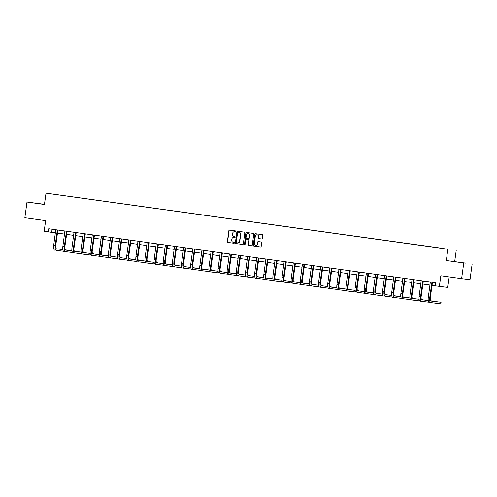<?xml version="1.0" encoding="UTF-8"?>
<svg xmlns="http://www.w3.org/2000/svg" width="497" height="497" viewBox="0 0 497 497"><rect width="100%" height="100%" fill="white"/><g stroke="black" fill="none" stroke-linecap="round" stroke-linejoin="round"><path stroke-width="0.75" d="M235.982 231.422A0.435 0.404 -83.1 0 0 235.64 230.937L229.533 230.086A0.621 0.578 -83.1 0 0 228.875 230.62L227.353 241.716A0.621 0.578 -83.1 0 0 227.843 242.412L233.95 243.263A0.435 0.404 -83.1 0 0 234.41 242.884A0.435 0.404 -83.1 0 0 234.068 242.399L233.279 242.287A1.988 1.858 -83.1 0 1 231.708 240.057L231.838 239.138A1.988 1.858 -83.1 0 1 233.944 237.423L234.733 237.529A0.435 0.404 -83.1 0 0 235.199 237.156A0.435 0.404 -83.1 0 0 234.851 236.665L234.062 236.56A1.988 1.858 -83.1 0 1 232.497 234.329L232.621 233.404A1.988 1.858 -83.1 0 1 234.733 231.689L235.522 231.801A0.435 0.404 -83.1 0 0 235.982 231.422M261.615 238.989A0.621 0.578 -83.1 0 0 262.273 238.448L262.702 235.336A0.621 0.578 -83.1 0 0 262.211 234.64L255.427 233.696A0.621 0.578 -83.1 0 0 254.768 234.23L253.246 245.325A0.621 0.578 -83.1 0 0 253.737 246.021L260.521 246.966A0.621 0.578 -83.1 0 0 261.18 246.431L261.695 242.673A0.621 0.578 -83.1 0 0 261.205 241.977L258.303 241.573A0.621 0.578 -83.1 0 0 257.645 242.107L257.39 243.971A1.665 1.553 -83.1 0 1 255.651 245.406A1.665 1.553 -83.1 0 1 254.315 243.542L255.315 236.237A1.665 1.553 -83.1 0 1 257.048 234.801A1.665 1.553 -83.1 0 1 258.39 236.665L258.223 237.883A0.621 0.578 -83.1 0 0 258.713 238.579L261.633 238.989M44.475 204.317L27 202.043L24.85 217.742L45.637 220.637L44.177 231.316L48.277 231.888L48.706 228.744L435.695 282.712L435.266 285.85L447.747 287.434L449.189 276.916M463.769 262.95L446.318 260.515L463.769 262.95L461.62 278.649L440.827 275.748L439.367 286.421M446.318 260.515L447.865 249.214L46.004 193.171L447.865 249.214M27 202.043L44.45 204.478L46.004 193.171M244.822 232.844A0.621 0.578 -83.1 0 0 244.331 232.149L237.554 231.204A0.621 0.578 -83.1 0 0 236.889 231.739L235.373 242.834A0.621 0.578 -83.1 0 0 235.864 243.53L242.648 244.474A0.621 0.578 -83.1 0 0 243.306 243.94L244.822 232.844M244.754 244.748A0.435 0.404 -83.1 0 1 244.512 244.288L245.829 232.987A0.621 0.578 -83.1 0 1 246.481 232.447A0.621 0.578 -83.1 0 0 246.481 232.447L253.271 233.397A0.621 0.578 -83.1 0 1 253.762 234.093L252.246 245.183A0.621 0.578 -83.1 0 1 251.594 245.723L251.581 245.723A0.621 0.578 -83.1 0 0 251.594 245.723M251.581 245.723L248.68 245.319A0.621 0.578 -83.1 0 1 248.189 244.617L248.804 240.119A0.621 0.578 -83.1 0 0 248.314 239.424L246.394 239.156A0.621 0.578 -83.1 0 0 245.729 239.691L245.089 244.375A0.435 0.404 -83.1 0 1 244.636 244.754A0.435 0.404 -83.1 0 1 244.288 244.263M472.15 263.963L470 279.656L461.62 278.649M439.199 247.879L50.402 193.743L439.193 247.96M454.699 261.528L456.246 250.227M48.277 231.888L55.397 232.813M57.428 233.099L64.535 234.087M66.567 234.373L73.674 235.361M75.699 235.646L82.806 236.634M84.838 236.92L91.945 237.908M93.97 238.193L101.077 239.181M103.109 239.467L110.216 240.461M112.247 240.741L119.355 241.735M121.38 242.014L128.487 243.008M130.518 243.288L137.626 244.282M139.651 244.561L146.758 245.555M148.789 245.835L155.896 246.829M157.922 247.108L165.029 248.102M167.06 248.388L174.167 249.376M176.199 249.662L183.306 250.65M185.331 250.935L192.438 251.923M194.47 252.209L201.577 253.197M203.602 253.482L210.709 254.47M212.741 254.756L219.848 255.744M221.873 256.03L228.98 257.024M231.012 257.303L238.119 258.297M240.15 258.577L247.257 259.571M249.283 259.85L256.39 260.844M258.421 261.124L265.528 262.118M267.554 262.397L274.661 263.391M276.692 263.671L283.799 264.665M285.825 264.951L292.932 265.938M294.963 266.224L302.07 267.212M304.102 267.498L311.209 268.486M313.234 268.771L320.341 269.759M322.373 270.045L329.48 271.033M331.505 271.319L338.612 272.306M340.644 272.592L347.751 273.58M349.776 273.866L356.883 274.86M358.915 275.139L366.022 276.133M368.053 276.413L375.16 277.407M377.186 277.686L384.293 278.68M386.324 278.96L393.431 279.954M395.457 280.233L402.564 281.227M404.595 281.513L411.702 282.501M413.728 282.787L420.835 283.775M422.866 284.06L429.973 285.048M432.005 285.334L435.273 285.787M52.098 229.216L51.676 232.292M44.469 204.36L33.355 202.875L44.457 204.422M465.795 263.13L451.966 261.248L465.795 263.13M235.578 231.801L234.957 231.714A1.988 1.858 -83.1 0 0 234.926 231.714A1.988 1.858 -83.1 0 0 234.895 231.708M234.106 237.442A1.988 1.858 -83.1 0 1 234.174 237.448L234.795 237.535M229.689 230.105A0.621 0.578 -83.1 0 0 229.098 230.645L227.576 241.741A0.621 0.578 -83.1 0 0 228.067 242.437L234.006 243.263M237.709 231.223A0.621 0.578 -83.1 0 0 237.119 231.764L235.597 242.859A0.621 0.578 -83.1 0 0 236.087 243.555L242.71 244.481M238.287 232.18L238.057 232.155A0.435 0.404 -83.1 0 0 237.603 232.528L236.268 242.269A0.435 0.404 -83.1 0 0 236.615 242.753L237.448 242.871A1.988 1.858 -83.1 0 0 239.554 241.157L240.467 234.497A1.988 1.858 -83.1 0 0 238.895 232.267L238.293 232.18A0.435 0.404 -83.1 0 0 238.274 232.18L238.895 232.267M237.51 242.878L237.672 242.896A1.988 1.858 -83.1 0 0 239.784 241.182L239.554 241.157M239.125 232.298A1.988 1.858 -83.1 0 1 240.697 234.528L239.784 241.182M251.65 245.729L248.68 245.319M246.605 239.181L246.618 239.181A0.621 0.578 -83.1 0 0 246.605 239.181L248.543 239.448A0.621 0.578 -83.1 0 1 249.034 240.15L248.419 244.648A0.621 0.578 -83.1 0 0 248.91 245.344M244.512 244.288L245.829 232.987M249.444 235.454A1.665 1.553 -83.1 0 0 248.109 233.584A1.665 1.553 -83.1 0 0 246.369 235.025L246.021 237.597A0.621 0.578 -83.1 0 0 246.512 238.293L248.438 238.56A0.621 0.578 -83.1 0 0 249.096 238.026L249.674 235.479A1.665 1.553 -83.1 0 0 248.22 233.602M248.457 238.566L248.662 238.591A0.621 0.578 -83.1 0 0 249.32 238.051L249.096 238.026M249.674 235.479L249.32 238.051M246.649 232.472A0.621 0.578 -83.1 0 0 246.058 233.012M257.166 234.82A1.665 1.553 -83.1 0 1 258.614 236.696L258.452 237.914A0.621 0.578 -83.1 0 0 258.937 238.61L261.683 238.989M255.769 245.419A1.665 1.553 -83.1 0 0 257.614 243.996L257.39 243.971M258.465 241.592A0.621 0.578 -83.1 0 0 257.868 242.132L257.614 243.996M255.588 233.714A0.621 0.578 -83.1 0 0 254.998 234.261L253.476 245.35A0.621 0.578 -83.1 0 0 253.967 246.046L260.59 246.972M55.757 229.732L53.695 245.263L55.161 245.462L57.348 229.949M57.907 230.03L55.726 245.53A3.168 1.143 97.9 0 0 56.422 248.811A3.168 1.143 97.9 0 0 56.428 248.811L62.808 249.575M65.219 249.867L66.499 250.022L65.2 249.842M56.285 248.761L62.802 249.55M63.486 251.252L56.211 250.376A4.753 1.708 -82.1 0 1 56.204 250.376A4.753 1.708 -82.1 0 1 55.161 245.462M54.738 250.171L54.751 250.171A4.753 1.708 -82.1 0 1 54.738 250.171A4.753 1.708 -82.1 0 1 53.695 245.263M57.826 230.179L57.261 230.111M64.896 231.006L62.833 246.537L64.293 246.736L66.486 231.223M67.045 231.304L64.859 246.804A3.168 1.143 97.9 0 0 65.554 250.084A3.168 1.143 97.9 0 0 65.567 250.084L71.947 250.848M74.357 251.14L75.631 251.296L74.333 251.115M65.418 250.034L71.941 250.823M72.624 252.526L65.349 251.65A4.753 1.708 -82.1 0 1 65.337 251.65A4.753 1.708 -82.1 0 1 64.293 246.736M63.871 251.445L65.337 251.65L63.883 251.451A4.753 1.708 -82.1 0 1 63.871 251.445A4.753 1.708 -82.1 0 1 62.833 246.537M66.965 231.453L66.399 231.385M74.028 232.279L71.966 247.81L73.432 248.015L75.619 232.497M76.184 232.577L73.997 248.084A3.168 1.143 97.9 0 0 74.693 251.358A3.168 1.143 97.9 0 0 74.699 251.358L81.079 252.128M83.49 252.414L84.77 252.569L83.471 252.389M74.556 251.314L81.073 252.097M81.763 253.805L74.482 252.93A4.753 1.708 -82.1 0 1 74.475 252.923A4.753 1.708 -82.1 0 1 73.432 248.015M74.463 252.923L73.022 252.725A4.753 1.708 -82.1 0 1 73.009 252.718A4.753 1.708 -82.1 0 1 71.966 247.81M76.103 232.726L75.532 232.658M83.167 233.553L81.104 249.084L82.564 249.289L84.757 233.77M85.316 233.851L83.136 249.357A3.168 1.143 97.9 0 0 83.825 252.631A3.168 1.143 97.9 0 0 83.838 252.631L90.218 253.402M92.628 253.687L93.902 253.843L92.604 253.663M83.689 252.588L90.212 253.371M90.895 255.079L83.62 254.203A4.753 1.708 -82.1 0 1 83.608 254.197A4.753 1.708 -82.1 0 1 82.564 249.289M83.595 254.197L82.154 253.998A4.753 1.708 -82.1 0 1 82.148 253.992A4.753 1.708 -82.1 0 1 81.104 249.084M85.235 234L84.67 233.932M92.305 234.826L90.237 250.358L91.703 250.563L93.89 235.044M94.455 235.124L92.268 250.631A3.168 1.143 97.9 0 0 92.964 253.905A3.168 1.143 97.9 0 0 92.97 253.905L99.35 254.675M101.761 254.961L103.041 255.116L101.742 254.936M92.827 253.861L99.35 254.644M100.034 256.353L92.759 255.477A4.753 1.708 -82.1 0 1 92.746 255.47A4.753 1.708 -82.1 0 1 91.703 250.563M92.734 255.47L91.293 255.272A4.753 1.708 -82.1 0 1 91.28 255.272A4.753 1.708 -82.1 0 1 90.237 250.358M94.374 235.274L93.809 235.205M101.438 236.1L99.375 251.631L100.841 251.836L103.028 236.323M103.587 236.398L101.407 251.904A3.168 1.143 97.9 0 0 102.102 255.178A3.168 1.143 97.9 0 0 102.109 255.178L108.489 255.949M110.899 256.235L112.179 256.39L110.874 256.21M101.96 255.135L108.483 255.918M109.166 257.626L101.891 256.75A4.753 1.708 -82.1 0 1 101.879 256.744A4.753 1.708 -82.1 0 1 100.841 251.836M100.419 256.545L100.431 256.545A4.753 1.708 -82.1 0 1 100.419 256.545A4.753 1.708 -82.1 0 1 99.375 251.631M103.506 236.547L102.941 236.479M110.576 237.373L108.508 252.905L109.974 253.11L112.167 237.597M112.726 237.672L110.539 253.178A3.168 1.143 97.9 0 0 111.235 256.452A3.168 1.143 97.9 0 0 111.241 256.452L117.621 257.222M120.032 257.514L121.311 257.663L120.013 257.483M111.098 256.409L117.621 257.191M118.305 258.9L111.03 258.024A4.753 1.708 -82.1 0 1 111.017 258.024A4.753 1.708 -82.1 0 1 109.974 253.11M111.005 258.018L109.564 257.819A4.753 1.708 -82.1 0 1 109.551 257.819A4.753 1.708 -82.1 0 1 108.508 252.905M112.645 237.821L112.08 237.752M119.709 238.647L117.646 254.178L119.112 254.383L121.299 238.871M121.858 238.945L119.678 254.452A3.168 1.143 97.9 0 0 120.373 257.726A3.168 1.143 97.9 0 0 120.38 257.726L126.76 258.496M129.17 258.788L130.45 258.937L129.152 258.757M120.237 257.682L126.754 258.465M127.437 260.173L120.162 259.297A4.753 1.708 -82.1 0 1 120.156 259.297A4.753 1.708 -82.1 0 1 119.112 254.383M120.144 259.291L118.702 259.092A4.753 1.708 -82.1 0 1 118.69 259.092A4.753 1.708 -82.1 0 1 117.646 254.178M121.777 239.094L121.212 239.026M128.847 239.921L126.785 255.452L128.245 255.657L130.438 240.144M130.997 240.219L128.81 255.725A3.168 1.143 97.9 0 0 129.506 258.999A3.168 1.143 97.9 0 0 129.518 258.999L135.898 259.769M138.309 260.061L139.582 260.211L138.284 260.03M129.369 258.956L135.892 259.738M136.576 261.447L129.301 260.571A4.753 1.708 -82.1 0 1 129.288 260.571A4.753 1.708 -82.1 0 1 128.245 255.657M129.276 260.565L127.835 260.366A4.753 1.708 -82.1 0 1 127.822 260.366A4.753 1.708 -82.1 0 1 126.785 255.452M130.916 240.368L130.351 240.299M137.98 241.194L135.917 256.725L137.383 256.93L139.57 241.418M140.135 241.492L137.949 256.999A3.168 1.143 97.9 0 0 138.644 260.273A3.168 1.143 97.9 0 0 138.651 260.273L145.031 261.043M147.441 261.335L148.721 261.49L147.423 261.304M138.508 260.229L145.031 261.012M145.714 262.72L138.439 261.844A4.753 1.708 -82.1 0 1 138.427 261.844A4.753 1.708 -82.1 0 1 137.383 256.93M136.961 261.639L136.973 261.639A4.753 1.708 -82.1 0 1 136.961 261.639A4.753 1.708 -82.1 0 1 135.917 256.725M140.055 241.641L139.483 241.573M147.118 242.468L145.056 257.999L146.516 258.204L148.709 242.691M149.268 242.772L147.087 258.272A3.168 1.143 97.9 0 0 147.777 261.546A3.168 1.143 97.9 0 0 147.789 261.546L154.169 262.317M156.58 262.609L157.853 262.764L156.555 262.578M147.64 261.503L154.163 262.292M154.847 263.994L147.572 263.118A4.753 1.708 -82.1 0 1 147.559 263.118A4.753 1.708 -82.1 0 1 146.516 258.204M146.099 262.913L146.106 262.913A4.753 1.708 -82.1 0 1 146.099 262.913A4.753 1.708 -82.1 0 1 145.056 257.999M149.187 242.915L148.622 242.847M156.257 243.741L154.188 259.272L155.654 259.477L157.841 243.965M158.406 244.046L156.22 259.546A3.168 1.143 97.9 0 0 156.915 262.82A3.168 1.143 97.9 0 0 156.922 262.826L163.302 263.59M165.712 263.882L166.992 264.037L165.694 263.857M156.779 262.776L163.302 263.565M163.985 265.268L156.71 264.392A4.753 1.708 -82.1 0 1 156.698 264.392A4.753 1.708 -82.1 0 1 155.654 259.477M156.685 264.392L155.244 264.187A4.753 1.708 -82.1 0 1 155.232 264.187A4.753 1.708 -82.1 0 1 154.188 259.272M158.326 244.189L157.76 244.12M165.389 245.015L163.327 260.546L164.793 260.751L166.98 245.238M167.539 245.319L165.358 260.819A3.168 1.143 97.9 0 0 166.054 264.093A3.168 1.143 97.9 0 0 166.06 264.1L172.44 264.864M174.851 265.156L176.131 265.311L174.826 265.131M165.911 264.05L172.434 264.839M173.118 266.541L165.843 265.665A4.753 1.708 -82.1 0 1 165.83 265.665A4.753 1.708 -82.1 0 1 164.793 260.751M165.824 265.665L164.383 265.46A4.753 1.708 -82.1 0 1 164.37 265.46A4.753 1.708 -82.1 0 1 163.327 260.546M167.458 245.462L166.893 245.394M174.528 246.288L172.465 261.826L173.925 262.025L176.118 246.512M176.677 246.593L174.49 262.093A3.168 1.143 97.9 0 0 175.186 265.373A3.168 1.143 97.9 0 0 175.192 265.373L181.573 266.137M183.983 266.429L185.263 266.585L183.965 266.404M175.05 265.323L181.573 266.112M182.256 267.815L174.981 266.939A4.753 1.708 -82.1 0 1 174.969 266.939A4.753 1.708 -82.1 0 1 173.925 262.025M174.956 266.939L173.515 266.734A4.753 1.708 -82.1 0 1 173.503 266.734A4.753 1.708 -82.1 0 1 172.465 261.826M176.597 246.742L176.031 246.674M183.66 247.568L181.598 263.099L183.064 263.298L185.251 247.786M185.81 247.866L183.629 263.367A3.168 1.143 97.9 0 0 184.325 266.647A3.168 1.143 97.9 0 0 184.331 266.647L190.711 267.411M193.122 267.703L194.402 267.858L193.103 267.678M184.188 266.597L190.705 267.386M191.388 269.088L184.114 268.212A4.753 1.708 -82.1 0 1 184.107 268.212A4.753 1.708 -82.1 0 1 183.064 263.298M182.641 268.007L184.107 268.212L182.654 268.013A4.753 1.708 -82.1 0 1 182.641 268.007A4.753 1.708 -82.1 0 1 181.598 263.099M185.735 248.015L185.164 247.947M192.799 248.842L190.736 264.373L192.196 264.578L194.389 249.059M194.948 249.14L192.761 264.646A3.168 1.143 97.9 0 0 193.457 267.92A3.168 1.143 97.9 0 0 193.47 267.92L199.85 268.691M202.26 268.976L203.534 269.132L202.236 268.952M193.321 267.877L199.844 268.66M200.527 270.368L193.252 269.486A4.753 1.708 -82.1 0 1 193.24 269.486A4.753 1.708 -82.1 0 1 192.196 264.578M191.774 269.281L193.24 269.486L191.786 269.287A4.753 1.708 -82.1 0 1 191.774 269.281A4.753 1.708 -82.1 0 1 190.736 264.373M194.867 249.289L194.302 249.221M201.931 250.115L199.869 265.647L201.335 265.852L203.522 250.333M204.087 250.413L201.9 265.92A3.168 1.143 97.9 0 0 202.596 269.194A3.168 1.143 97.9 0 0 202.602 269.194L208.982 269.964M211.393 270.25L212.673 270.405L211.374 270.225M202.459 269.15L208.982 269.933M209.666 271.642L202.391 270.766A4.753 1.708 -82.1 0 1 202.378 270.759A4.753 1.708 -82.1 0 1 201.335 265.852M200.912 270.554L202.378 270.759L200.925 270.561A4.753 1.708 -82.1 0 1 200.912 270.554A4.753 1.708 -82.1 0 1 199.869 265.647M204.006 250.563L203.435 250.494M211.07 251.389L209.007 266.92L210.467 267.125L212.66 251.606M213.219 251.687L211.039 267.193A3.168 1.143 97.9 0 0 211.728 270.467A3.168 1.143 97.9 0 0 211.741 270.467L218.121 271.238M220.531 271.524L221.805 271.679L220.506 271.499M211.592 270.424L218.115 271.207M218.798 272.915L211.523 272.039A4.753 1.708 -82.1 0 1 211.511 272.033A4.753 1.708 -82.1 0 1 210.467 267.125M210.051 271.834L210.057 271.834A4.753 1.708 -82.1 0 1 210.051 271.834A4.753 1.708 -82.1 0 1 209.007 266.92M213.138 251.836L212.573 251.768M220.208 252.662L218.14 268.194L219.606 268.399L221.792 252.886M222.358 252.961L220.171 268.467A3.168 1.143 97.9 0 0 220.867 271.741A3.168 1.143 97.9 0 0 220.873 271.741L227.253 272.511M229.664 272.797L230.943 272.952L229.645 272.772M220.73 271.697L227.253 272.48M227.937 274.189L220.662 273.313A4.753 1.708 -82.1 0 1 220.649 273.307A4.753 1.708 -82.1 0 1 219.606 268.399M219.183 273.108L219.196 273.108A4.753 1.708 -82.1 0 1 219.183 273.108A4.753 1.708 -82.1 0 1 218.14 268.194M222.277 253.11L221.712 253.041M229.341 253.936L227.278 269.467L228.744 269.672L230.931 254.16M231.49 254.234L229.31 269.741A3.168 1.143 97.9 0 0 230.005 273.015A3.168 1.143 97.9 0 0 230.012 273.015L236.392 273.785M238.802 274.077L240.082 274.226L238.777 274.046M229.862 272.971L236.386 273.754M237.069 275.462L229.794 274.586A4.753 1.708 -82.1 0 1 229.782 274.586A4.753 1.708 -82.1 0 1 228.744 269.672M228.322 274.381L228.334 274.381A4.753 1.708 -82.1 0 1 228.322 274.381A4.753 1.708 -82.1 0 1 227.278 269.467M231.409 254.383L230.844 254.315M238.479 255.209L236.417 270.741L237.877 270.946L240.07 255.433M240.629 255.508L238.442 271.014A3.168 1.143 97.9 0 0 239.138 274.288A3.168 1.143 97.9 0 0 239.144 274.288L245.53 275.058M247.935 275.35L249.214 275.5L247.916 275.319M239.001 274.245L245.524 275.027M246.208 276.736L238.933 275.86A4.753 1.708 -82.1 0 1 238.92 275.86A4.753 1.708 -82.1 0 1 237.877 270.946M238.908 275.854L237.467 275.655A4.753 1.708 -82.1 0 1 237.454 275.655A4.753 1.708 -82.1 0 1 236.417 270.741M240.548 255.657L239.983 255.588M247.612 256.483L245.549 272.014L247.015 272.219L249.202 256.707M249.761 256.781L247.581 272.288A3.168 1.143 97.9 0 0 248.276 275.562A3.168 1.143 97.9 0 0 248.283 275.562L254.663 276.332M257.073 276.624L258.353 276.773L257.055 276.593M248.14 275.518L254.657 276.301M255.34 278.009L248.065 277.133A4.753 1.708 -82.1 0 1 248.059 277.133A4.753 1.708 -82.1 0 1 247.015 272.219M248.046 277.127L246.605 276.928A4.753 1.708 -82.1 0 1 246.593 276.928A4.753 1.708 -82.1 0 1 245.549 272.014M249.687 256.93L249.115 256.862M256.75 257.757L254.688 273.288L256.148 273.493L258.341 257.98M258.9 258.055L256.719 273.561A3.168 1.143 97.9 0 0 257.409 276.835A3.168 1.143 97.9 0 0 257.421 276.835L263.801 277.606M266.212 277.898L267.485 278.053L266.187 277.866M257.272 276.792L263.795 277.575M264.479 279.283L257.204 278.407A4.753 1.708 -82.1 0 1 257.191 278.407A4.753 1.708 -82.1 0 1 256.148 273.493M257.179 278.407L255.738 278.202A4.753 1.708 -82.1 0 1 255.725 278.202A4.753 1.708 -82.1 0 1 254.688 273.288M258.819 258.204L258.254 258.136M265.883 259.03L263.82 274.561L265.286 274.766L267.473 259.254M268.038 259.335L265.852 274.835A3.168 1.143 97.9 0 0 266.547 278.109A3.168 1.143 97.9 0 0 266.554 278.109L272.934 278.879M275.344 279.171L276.624 279.326L275.326 279.14M266.411 278.065L272.934 278.854M273.617 280.557L266.342 279.681A4.753 1.708 -82.1 0 1 266.33 279.681A4.753 1.708 -82.1 0 1 265.286 274.766M264.864 279.476L264.876 279.476A4.753 1.708 -82.1 0 1 264.864 279.476A4.753 1.708 -82.1 0 1 263.82 274.561M267.958 259.477L267.392 259.409M275.021 260.304L272.959 275.835L274.419 276.04L276.612 260.527M277.171 260.608L274.99 276.108A3.168 1.143 97.9 0 0 275.686 279.382A3.168 1.143 97.9 0 0 275.692 279.389L282.072 280.153M284.483 280.445L285.756 280.6L284.458 280.42M275.543 279.339L282.066 280.128M282.75 281.83L275.475 280.954A4.753 1.708 -82.1 0 1 275.462 280.954A4.753 1.708 -82.1 0 1 274.419 276.04M274.002 280.749L274.009 280.749A4.753 1.708 -82.1 0 1 274.002 280.749A4.753 1.708 -82.1 0 1 272.959 275.835M277.09 260.751L276.525 260.683M284.16 261.577L282.091 277.109L283.557 277.314L285.744 261.801M286.309 261.882L284.122 277.382A3.168 1.143 97.9 0 0 284.818 280.656A3.168 1.143 97.9 0 0 284.824 280.662L291.205 281.426M293.615 281.718L294.895 281.874L293.597 281.693M284.682 280.612L291.205 281.401M291.888 283.104L284.613 282.228A4.753 1.708 -82.1 0 1 284.601 282.228A4.753 1.708 -82.1 0 1 283.557 277.314M283.135 282.023L283.147 282.023A4.753 1.708 -82.1 0 1 283.135 282.023A4.753 1.708 -82.1 0 1 282.091 277.109M286.229 262.025L285.663 261.956M293.292 262.851L291.23 278.388L292.696 278.587L294.883 263.075M295.442 263.155L293.261 278.655A3.168 1.143 97.9 0 0 293.957 281.936A3.168 1.143 97.9 0 0 293.963 281.936L300.343 282.7M302.754 282.992L304.034 283.147L302.729 282.967M293.814 281.886L300.337 282.675M301.02 284.377L293.746 283.501A4.753 1.708 -82.1 0 1 293.733 283.501A4.753 1.708 -82.1 0 1 292.696 278.587M292.273 283.296L292.286 283.296A4.753 1.708 -82.1 0 1 292.273 283.296A4.753 1.708 -82.1 0 1 291.23 278.388M295.361 263.304L294.796 263.236M302.431 264.131L300.368 279.662L301.828 279.861L304.021 264.348M304.58 264.429L302.393 279.929A3.168 1.143 97.9 0 0 303.089 283.209A3.168 1.143 97.9 0 0 303.095 283.209L309.482 283.973M311.886 284.265L313.166 284.421L311.868 284.241M302.953 283.16L309.476 283.949M310.159 285.651L302.884 284.775A4.753 1.708 -82.1 0 1 302.872 284.775A4.753 1.708 -82.1 0 1 301.828 279.861M301.406 284.57L302.872 284.775L301.418 284.576A4.753 1.708 -82.1 0 1 301.406 284.57A4.753 1.708 -82.1 0 1 300.368 279.662M304.499 264.578L303.934 264.51M311.563 265.404L309.501 280.935L310.967 281.14L313.153 265.622M313.713 265.702L311.532 281.203A3.168 1.143 97.9 0 0 312.228 284.483A3.168 1.143 97.9 0 0 312.234 284.483L318.614 285.253M321.025 285.539L322.304 285.694L321.006 285.514M312.091 284.439L318.608 285.222M319.291 286.931L312.017 286.048A4.753 1.708 -82.1 0 1 312.01 286.048A4.753 1.708 -82.1 0 1 310.967 281.14M311.998 286.048L310.557 285.85A4.753 1.708 -82.1 0 1 310.544 285.843A4.753 1.708 -82.1 0 1 309.501 280.935M313.638 265.852L313.067 265.783M320.702 266.678L318.639 282.209L320.099 282.414L322.292 266.895M322.851 266.976L320.671 282.482A3.168 1.143 97.9 0 0 321.36 285.756A3.168 1.143 97.9 0 0 321.373 285.756L327.753 286.527M330.163 286.812L331.437 286.968L330.138 286.788M321.224 285.713L327.747 286.496M328.43 288.204L321.155 287.328A4.753 1.708 -82.1 0 1 321.143 287.322A4.753 1.708 -82.1 0 1 320.099 282.414M321.13 287.322L319.689 287.123A4.753 1.708 -82.1 0 1 319.677 287.117A4.753 1.708 -82.1 0 1 318.639 282.209M322.77 267.125L322.205 267.057M329.834 267.951L327.772 283.483L329.238 283.688L331.424 268.169M331.99 268.25L329.803 283.756A3.168 1.143 97.9 0 0 330.499 287.03A3.168 1.143 97.9 0 0 330.505 287.03L336.885 287.8M339.296 288.086L340.575 288.241L339.277 288.061M330.362 286.986L336.885 287.769M337.569 289.478L330.294 288.602A4.753 1.708 -82.1 0 1 330.281 288.595A4.753 1.708 -82.1 0 1 329.238 283.688M330.269 288.595L328.828 288.397A4.753 1.708 -82.1 0 1 328.815 288.397A4.753 1.708 -82.1 0 1 327.772 283.483M331.909 268.399L331.344 268.33M338.973 269.225L336.91 284.756L338.376 284.961L340.563 269.449M341.122 269.523L338.942 285.029A3.168 1.143 97.9 0 0 339.637 288.303A3.168 1.143 97.9 0 0 339.644 288.303L346.024 289.074M348.434 289.36L349.714 289.515L348.409 289.335M339.494 288.26L346.018 289.043M346.701 290.751L339.426 289.875A4.753 1.708 -82.1 0 1 339.414 289.869A4.753 1.708 -82.1 0 1 338.376 284.961M339.401 289.869L337.96 289.67A4.753 1.708 -82.1 0 1 337.954 289.67A4.753 1.708 -82.1 0 1 336.91 284.756M341.041 269.672L340.476 269.604M348.111 270.498L346.042 286.03L347.509 286.235L349.695 270.722M350.261 270.797L348.074 286.303A3.168 1.143 97.9 0 0 348.77 289.577A3.168 1.143 97.9 0 0 348.776 289.577L355.156 290.347M357.567 290.639L358.846 290.788L357.548 290.608M348.633 289.534L355.156 290.316M355.84 292.025L348.565 291.149A4.753 1.708 -82.1 0 1 348.552 291.149A4.753 1.708 -82.1 0 1 347.509 286.235M347.086 290.944L347.099 290.944A4.753 1.708 -82.1 0 1 347.086 290.944A4.753 1.708 -82.1 0 1 346.042 286.03M350.18 270.946L349.615 270.877M357.244 271.772L355.181 287.303L356.647 287.508L358.834 271.996M359.393 272.07L357.213 287.577A3.168 1.143 97.9 0 0 357.908 290.851A3.168 1.143 97.9 0 0 357.915 290.851L364.295 291.621M366.705 291.913L367.985 292.062L366.68 291.882M357.765 290.807L364.289 291.59M364.972 293.298L357.697 292.422A4.753 1.708 -82.1 0 1 357.685 292.422A4.753 1.708 -82.1 0 1 356.647 287.508M356.225 292.217L356.237 292.217A4.753 1.708 -82.1 0 1 356.225 292.217A4.753 1.708 -82.1 0 1 355.181 287.303M359.312 272.219L358.747 272.151M366.382 273.046L364.32 288.577L365.78 288.782L367.973 273.269M368.532 273.344L366.345 288.85A3.168 1.143 97.9 0 0 367.041 292.124A3.168 1.143 97.9 0 0 367.047 292.124L373.433 292.895M375.838 293.187L377.117 293.336L375.819 293.155M366.904 292.081L373.427 292.863M374.111 294.572L366.836 293.696A4.753 1.708 -82.1 0 1 366.823 293.696A4.753 1.708 -82.1 0 1 365.78 288.782M365.357 293.491L365.37 293.491A4.753 1.708 -82.1 0 1 365.357 293.491A4.753 1.708 -82.1 0 1 364.32 288.577M368.451 273.493L367.886 273.425M375.515 274.319L373.452 289.85L374.918 290.055L377.105 274.543M377.664 274.617L375.483 290.124A3.168 1.143 97.9 0 0 376.179 293.398A3.168 1.143 97.9 0 0 376.186 293.398L382.566 294.168M384.976 294.46L386.256 294.615L384.958 294.429M376.043 293.354L382.56 294.137M383.243 295.845L375.968 294.969A4.753 1.708 -82.1 0 1 375.962 294.969A4.753 1.708 -82.1 0 1 374.918 290.055M374.496 294.764L374.508 294.764A4.753 1.708 -82.1 0 1 374.496 294.764A4.753 1.708 -82.1 0 1 373.452 289.85M377.59 274.766L377.018 274.698M384.653 275.593L382.591 291.124L384.051 291.329L386.244 275.816M386.803 275.897L384.622 291.397A3.168 1.143 97.9 0 0 385.312 294.671A3.168 1.143 97.9 0 0 385.324 294.671L391.704 295.442M394.115 295.734L395.388 295.889L394.09 295.703M385.175 294.628L391.698 295.417M392.382 297.119L385.107 296.243A4.753 1.708 -82.1 0 1 385.094 296.243A4.753 1.708 -82.1 0 1 384.051 291.329M383.634 296.038L383.641 296.038A4.753 1.708 -82.1 0 1 383.634 296.038A4.753 1.708 -82.1 0 1 382.591 291.124M386.722 276.04L386.157 275.972M393.786 276.866L391.723 292.398L393.189 292.603L395.376 277.09M395.941 277.171L393.754 292.671A3.168 1.143 97.9 0 0 394.45 295.945A3.168 1.143 97.9 0 0 394.456 295.945L400.837 296.715M403.247 297.007L404.527 297.163L403.229 296.982M394.314 295.901L400.837 296.69M401.52 298.393L394.245 297.517A4.753 1.708 -82.1 0 1 394.233 297.517A4.753 1.708 -82.1 0 1 393.189 292.603M394.22 297.517L392.779 297.312A4.753 1.708 -82.1 0 1 392.767 297.312A4.753 1.708 -82.1 0 1 391.723 292.398M395.861 277.314L395.295 277.245M402.924 278.14L400.862 293.671L402.328 293.876L404.515 278.363M405.074 278.444L402.893 293.944A3.168 1.143 97.9 0 0 403.589 297.218A3.168 1.143 97.9 0 0 403.595 297.225L409.975 297.989M412.386 298.281L413.666 298.436L412.361 298.256M403.446 297.175L409.969 297.964M410.652 299.666L403.378 298.79A4.753 1.708 -82.1 0 1 403.365 298.79A4.753 1.708 -82.1 0 1 402.328 293.876M403.353 298.79L401.911 298.585A4.753 1.708 -82.1 0 1 401.905 298.585A4.753 1.708 -82.1 0 1 400.862 293.671M404.993 278.587L404.428 278.519M412.063 279.413L409.994 294.945L411.46 295.15L413.647 279.637M414.212 279.718L412.025 295.218A3.168 1.143 97.9 0 0 412.721 298.492A3.168 1.143 97.9 0 0 412.727 298.498L419.108 299.262M421.518 299.554L422.798 299.71L421.499 299.529M412.585 298.448L419.108 299.237M419.791 300.94L412.516 300.064A4.753 1.708 -82.1 0 1 412.504 300.064A4.753 1.708 -82.1 0 1 411.46 295.15M412.491 300.064L411.05 299.859A4.753 1.708 -82.1 0 1 411.038 299.859A4.753 1.708 -82.1 0 1 409.994 294.945M414.131 279.867L413.566 279.799M421.195 280.693L419.133 296.224L420.599 296.423L422.785 280.911M423.345 280.991L421.164 296.492A3.168 1.143 97.9 0 0 421.86 299.772A3.168 1.143 97.9 0 0 421.866 299.772L428.246 300.536M430.657 300.828L431.936 300.983L430.638 300.803M421.717 299.722L428.24 300.511M428.923 302.213L421.649 301.337A4.753 1.708 -82.1 0 1 421.636 301.337A4.753 1.708 -82.1 0 1 420.599 296.423M420.176 301.132L421.636 301.337L420.189 301.139A4.753 1.708 -82.1 0 1 420.176 301.132A4.753 1.708 -82.1 0 1 419.133 296.224M423.264 281.14L422.698 281.072M430.334 281.967L428.271 297.498L429.731 297.703L431.924 282.184M432.483 282.265L430.296 297.765A3.168 1.143 97.9 0 0 430.992 301.045A3.168 1.143 97.9 0 0 430.998 301.045L441.069 302.257L430.856 300.996M441.069 302.257L440.858 303.829L430.787 302.611A4.753 1.708 -82.1 0 1 430.775 302.611A4.753 1.708 -82.1 0 1 429.731 297.703M429.309 302.406L430.775 302.611L429.321 302.412A4.753 1.708 -82.1 0 1 429.309 302.406A4.753 1.708 -82.1 0 1 428.271 297.498M432.402 282.414L431.837 282.346M73.009 252.718L74.475 252.923M82.148 253.992L83.608 254.197M91.28 255.272L92.746 255.47M109.551 257.819L111.017 258.024M118.69 259.092L120.156 259.297M127.822 260.366L129.288 260.571M155.232 264.187L156.698 264.392M164.37 265.46L165.83 265.665M173.503 266.734L174.969 266.939M237.454 275.655L238.92 275.86M246.593 276.928L248.059 277.133M255.725 278.202L257.191 278.407M310.544 285.843L312.01 286.048M319.677 287.117L321.143 287.322M328.815 288.397L330.281 288.595M337.954 289.67L339.414 289.869M392.767 297.312L394.233 297.517M401.905 298.585L403.365 298.79M411.038 299.859L412.504 300.064"/></g></svg>

